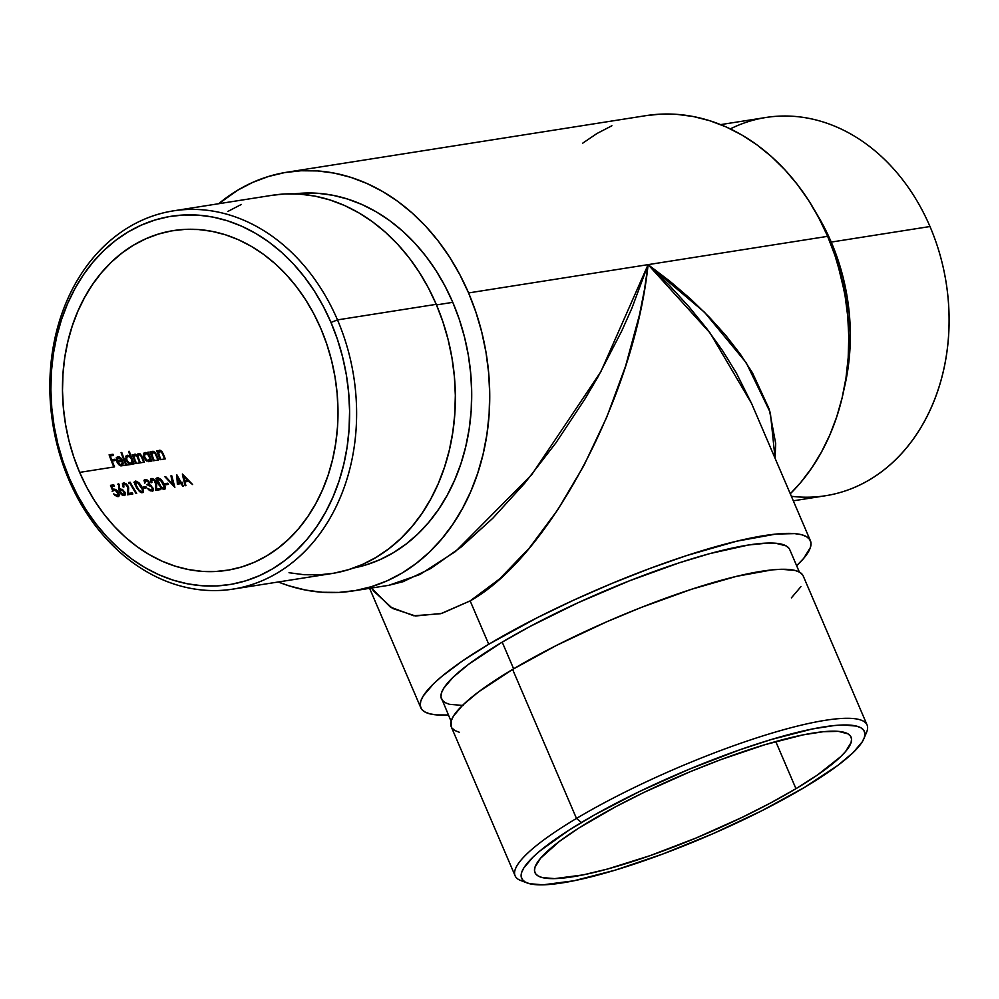 <?xml version="1.0" encoding="UTF-8"?>
<svg xmlns="http://www.w3.org/2000/svg" width="999" height="999" viewBox="0 0 999 999"><rect width="100%" height="100%" fill="white"/><g stroke="black" fill="none" stroke-linecap="round" stroke-linejoin="round"><path stroke-width="1.5" d="M149.588 461.063L149.875 460.015L149.588 461.063M148.202 453.971A172.964 137.587 -99 0 0 148.851 455.644A172.964 137.587 -99 0 1 148.202 453.971M149.738 457.854A172.964 137.587 -99 0 0 150.474 459.652A172.964 137.587 -99 0 1 149.738 457.854M144.006 453.059L147.215 453.958M144.555 454.12L143.694 456.668M143.669 456.481L144.768 454.046M148.214 460.839L148.851 460.214M149.063 461.6L151.923 460.989A171.965 136.788 81 0 1 148.376 452.147L147.665 452.26A171.965 136.788 -99 0 0 148.289 453.908L144.98 452.535L143.531 455.731L145.23 459.64L148.002 460.914M131.818 463.861L132.105 462.812L131.818 463.861M130.469 456.843A172.964 137.587 -99 0 0 131.094 458.441A172.964 137.587 -99 0 1 130.469 456.843M131.98 460.651A172.964 137.587 -99 0 0 132.717 462.45A172.964 137.587 -99 0 1 131.98 460.651M126.236 455.856L129.483 456.83M126.798 456.918L125.924 459.465M125.899 459.278L126.998 456.843M130.444 463.636L131.081 463.012M131.306 464.398L134.166 463.798A171.965 136.788 81 0 1 129.283 451.311L128.571 451.423A171.965 136.788 -99 0 0 130.557 456.793L129.982 457.13L131.631 459.528L131.968 462.125L130.02 463.773L130.719 463.349L127.959 463.024L130.245 463.723M122.228 465.634L122.665 463.499L122.228 465.634M121.816 463.099L123.364 463.074L122.527 462.674L122.203 464.198L120.717 464.872L118.007 462.574L117.72 461.95L122.889 461.138L121.054 458.154L118.394 456.73L116.596 457.992L116.646 461.051L118.594 464.485L120.804 465.896L131.156 464.435L132.805 462.387A171.965 136.788 -99 0 0 133.454 463.898L126.648 464.972A171.965 136.788 81 0 1 121.778 452.497L121.066 452.609A171.965 136.788 -99 0 0 125.936 465.084L122.502 465.634L123.364 463.074L121.816 463.099M121.329 464.822L118.569 464.585L120.242 465.297L121.503 464.61M121.391 459.952L122.19 461.55M117.033 457.255L119.98 458.204M116.708 461.263L121.741 460.164L116.708 461.263M116.571 460.751L116.633 459.34L116.571 460.751M117.42 458.379L116.633 459.34L118.506 457.854L121.741 460.164L117.358 460.851L117.333 458.928L116.633 459.34L117.795 458.266M289.023 572.727L304.058 574.712L319.081 574.862L333.941 573.189L348.489 569.68L362.587 564.398L376.111 557.38L388.911 548.701L400.874 538.436L411.888 526.685L421.84 513.573L430.644 499.213L438.211 483.741L444.455 467.32L449.338 450.099L452.784 432.242L454.795 413.923L455.332 395.329L454.383 376.623L451.973 357.992L448.114 339.61L442.857 321.678L436.238 304.333L337.487 319.892A191.458 152.298 81 0 1 233.029 589.11A191.458 152.298 81 0 1 68.968 480.069L69.48 478.446A186.463 148.327 81 0 1 128.034 232.005A186.463 148.327 81 0 1 330.994 322.452L337.487 319.892A191.458 152.298 -99 0 0 129.096 227.01A191.458 152.298 -99 0 0 68.968 480.069A191.458 152.298 81 0 1 173.426 210.851A191.458 152.298 81 0 1 337.487 319.892L436.238 304.333A191.458 152.298 -99 0 0 272.178 195.292L173.426 210.851M524.463 881.58A191.458 35.277 -23.2 0 1 515.122 875.811A191.458 35.277 -23.2 0 1 576.485 818.443L581.418 822.489A186.463 34.353 -23.2 0 1 773.476 738.873A186.463 34.353 -23.2 0 1 863.91 738.673A186.463 34.353 -23.2 0 1 804.645 787.312L837.799 765.434L853.109 752.622L862.262 741.82L864.41 737.312L864.909 733.453L863.76 730.281L860.963 727.821L856.543 726.111L843.044 724.974L834.103 725.561L812.212 729.008L771.116 739.572L739.735 749.824L689.697 769.018L639.947 791.308L594.767 814.759L569.13 830.057L539.872 850.998L532.954 857.179L523.801 867.981L521.653 872.489L521.141 876.348L522.302 879.52L525.099 881.98L529.52 883.69L543.006 884.827L573.838 880.793L614.947 870.229L662.762 854.033L713.186 833.603L761.887 810.713L804.645 787.312A186.463 34.353 -23.2 0 1 527.222 882.979A186.463 34.353 -23.2 0 1 581.418 822.489L576.485 818.443A191.458 35.277 -23.2 0 1 758.653 737.237A191.458 35.277 -23.2 0 1 867.07 724.962A191.458 35.277 -23.2 0 1 864.809 735.701A191.458 35.277 156.8 0 0 866.558 732.379A191.458 35.277 156.8 0 0 773.701 732.579A191.458 35.277 156.8 0 0 576.485 818.443L512.612 669.417L576.485 818.443A191.458 35.277 156.8 0 0 520.841 880.556L527.222 882.979M730.319 128.883A191.458 152.298 81 0 1 929.982 226.523A191.458 152.298 -99 0 0 765.908 117.482L720.666 124.613M867.07 724.962L803.196 575.936A191.458 35.277 156.8 0 0 694.78 588.211A191.458 35.277 156.8 0 0 512.612 669.417L478.571 691.882L462.849 705.032L453.459 716.121L451.248 720.754L451.261 726.822M799.362 572.052L789.747 549.625A189.46 34.903 156.8 0 0 682.454 561.775A189.46 34.903 156.8 0 0 502.197 642.132L513.636 668.806L502.197 642.132L468.506 664.372L452.959 677.384L443.656 688.348L441.471 692.931L440.959 696.865L451.073 721.315M831.23 242.083L929.982 226.523L831.23 242.083A191.458 152.298 81 0 1 844.018 389.111L847.789 369.992L849.787 351.673L850.324 333.079L849.375 314.373L846.965 295.741L843.119 277.372L837.849 259.428L831.23 242.083A191.458 152.298 81 0 0 816.308 213.249L831.23 242.083M452.784 302.335A189.46 150.712 -99 0 0 294.568 193.856L317.857 193.282L332.742 195.255L347.502 199.013L362 204.52L376.099 211.751L389.647 220.604L402.522 231.019L414.597 242.869L425.774 256.069L435.926 270.467L444.955 285.951L452.784 302.335L459.34 319.493L464.547 337.25L468.369 355.432L470.754 373.876L471.678 392.382L471.153 410.789L469.168 428.908L465.746 446.578L460.926 463.623L454.732 479.87L447.252 495.179L438.549 509.39L428.696 522.377L417.794 534.003L405.956 544.155L393.294 552.747L379.907 559.69L365.959 564.922L353.534 568.019A189.46 150.712 -99 0 0 452.784 302.335L436.488 304.907L452.784 302.335M795.966 788.686A171.965 31.681 -23.2 0 1 632.355 861.613A171.965 31.681 -23.2 0 1 534.977 872.651A171.965 31.681 -23.2 0 1 590.097 821.128A171.965 31.681 -23.2 0 1 753.708 748.189A171.965 31.681 -23.2 0 1 851.086 737.162A171.965 31.681 -23.2 0 1 795.966 788.686L775.761 741.545L795.966 788.686L770.466 803.021L741.982 817.444L696.103 837.999L649.949 855.693L607.517 869.03L583.116 874.899L554.67 878.62L542.232 877.572L538.149 875.986L535.576 873.725L534.515 870.791L534.977 867.232L540.447 858.353L559.515 841.308L578.771 828.096L615.596 806.78L644.08 792.357L689.959 771.815L720.941 759.59L765.047 744.655L802.946 734.902L823.126 731.73L838.311 731.355L847.901 733.815L850.486 736.076L851.548 739.01L851.086 742.569L845.616 751.448L840.659 756.693L817.519 774.962L795.966 788.686M645.928 115.647L660.077 114.173L676.698 114.336L693.356 116.533L709.864 120.742L726.086 126.91L741.845 134.99L757.005 144.905L771.415 156.556L784.927 169.818L797.427 184.578L808.778 200.687L818.893 218.007L827.647 236.338L834.977 255.544L840.808 275.399L845.067 295.741L847.739 316.371L848.788 337.075L848.188 357.667L845.978 377.947L842.145 397.714L836.75 416.77L829.832 434.952L821.453 452.085L811.712 467.982L800.699 482.505L790.284 493.781A211.95 168.606 -99 0 0 827.647 236.338L648.101 264.635L600.861 371.715L531.643 474.8L455.444 551.548L419.93 574.5L388.786 585.314L403.047 581.705L430.719 568.543L461.038 547.115L492.832 518.231L524.887 483.017L555.956 442.807L584.865 399.163L598.151 376.573L621.753 330.944L631.843 308.329L648.101 264.635L710.139 333.079L751.585 403.484L736.35 372.977L722.677 350.836L706.855 328.721L689.035 306.843L669.392 285.414L648.101 264.635L644.517 289.335L639.535 314.648L625.574 366.146L606.768 417.145L583.841 465.684L557.667 509.915L529.258 548.126L499.712 578.846L470.154 600.899L488.736 644.255A211.95 39.048 -23.2 0 1 690.396 554.358A211.95 39.048 -23.2 0 1 810.426 540.759A211.95 39.048 -23.2 0 1 796.64 565.721L803.683 558.379L810.426 547.427L810.988 543.044L809.677 539.435L806.505 536.65L801.485 534.702L794.667 533.616L775.961 534.065L736.638 541.208L686.875 555.494L650.012 568.406L611.825 583.466L573.776 600.099L537.337 617.657L488.736 644.255L470.154 600.899L441.72 613.436L415.497 615.983L392.52 608.428L373.638 591.071L371.466 588.036L390.422 607.117L413.848 615.784L440.796 613.686L470.154 600.899C549.163 556.942 634.49 395.729 648.101 264.635L827.647 236.338A211.95 168.606 -99 0 0 646.016 115.634L286.938 172.215A211.95 168.606 81 0 1 468.568 292.932L648.101 264.635L468.568 292.932A211.95 168.606 81 0 1 352.922 590.958A211.95 168.606 81 0 1 278.284 581.98L289.073 585.851L305.594 590.059L322.24 592.257L338.873 592.419L355.319 590.559L371.428 586.688L387.038 580.844L401.998 573.076L416.171 563.461L429.42 552.097L441.608 539.085L452.634 524.562L462.375 508.666L470.741 491.545L477.659 473.364L483.066 454.295L486.888 434.528L489.11 414.248L489.697 393.668L488.661 372.952L485.989 352.335L481.718 331.993L475.886 312.125L468.568 292.932L459.802 274.588L449.7 257.28L438.336 241.159L425.849 226.398L412.325 213.137L397.914 201.486L382.767 191.583L366.995 183.504L350.786 177.335L334.265 173.127L317.62 170.929L300.986 170.754L284.54 172.615L268.431 176.498L252.822 182.342L237.862 190.11L218.669 203.721A211.95 168.606 81 0 1 286.938 172.215M320.829 328.521A171.965 136.788 81 0 1 226.998 570.317A171.965 136.788 81 0 1 79.645 472.39L114.573 466.883A171.965 136.788 81 0 1 112.163 461.014L115.31 460.514A171.965 136.788 81 0 1 114.823 459.265L111.676 459.765A171.965 136.788 81 0 1 110.265 455.981L113.411 455.494A171.965 136.788 81 0 1 112.949 454.22L109.103 454.832A171.965 136.788 -99 0 0 113.861 466.995L79.645 472.39A171.965 136.788 81 0 1 173.464 230.582A171.965 136.788 81 0 1 320.829 328.521L326.773 344.093L331.493 360.214L334.965 376.71L337.125 393.444L337.974 410.252L337.487 426.948L335.689 443.406L332.592 459.44L328.209 474.912L322.59 489.66L315.796 503.558L307.892 516.458L298.951 528.234L289.061 538.786L278.321 548.001L266.82 555.806L254.683 562.112L242.008 566.858L228.946 569.992L215.597 571.503L202.11 571.366L188.599 569.58L175.2 566.171L162.05 561.163L149.263 554.607L136.963 546.565L125.275 537.125L114.298 526.361L104.171 514.385L94.955 501.311L86.751 487.262L79.645 472.39L73.701 456.805L68.968 440.696L65.509 424.188L63.349 407.455L62.5 390.659L62.974 373.951L64.773 357.505L67.882 341.471L72.265 325.999L77.872 311.238L84.665 297.352L92.57 284.453L101.511 272.665L111.401 262.113L122.153 252.897L133.654 245.105L145.792 238.798L158.454 234.053L171.528 230.906L184.865 229.395L198.364 229.533L211.863 231.318L225.262 234.728L238.424 239.735L251.211 246.291L263.511 254.333L275.2 263.786L286.164 274.55L296.303 286.526L305.519 299.6L313.711 313.636L320.829 328.521M161.838 452.559L162.899 454.857A171.965 136.788 -99 0 0 164.61 458.991L160.964 459.565A171.965 136.788 81 0 1 159.628 456.393L158.691 453.022L159.528 451.436L161.551 452.16L162.899 454.857A171.965 136.788 -99 0 0 164.61 458.991L165.322 458.878A171.965 136.788 81 0 1 163.461 454.395L160.514 450.349L158.953 450.437L158.017 452.335A171.965 136.788 81 0 1 157.405 450.724L156.693 450.836A171.965 136.788 -99 0 0 160.252 459.677L165.322 458.878A171.965 136.788 81 0 1 163.461 454.395L162.849 454.757L163.461 454.395L161.85 451.361L159.553 450.224L158.853 450.636L161.151 451.785L158.853 450.636L159.553 450.224L158.441 450.936M155.132 453.621L156.194 455.919A171.965 136.788 -99 0 0 157.917 460.052L154.258 460.626A171.965 136.788 81 0 1 152.934 457.455L151.998 454.083L152.822 452.485L154.845 453.209L156.194 455.919A171.965 136.788 -99 0 0 157.917 460.052L158.629 459.94A171.965 136.788 81 0 1 156.768 455.444L153.821 451.398L152.248 451.486L151.324 453.396A171.965 136.788 81 0 1 150.712 451.785L150 451.898A171.965 136.788 -99 0 0 153.546 460.739L158.629 459.94A171.965 136.788 81 0 1 156.768 455.444L156.156 455.806L156.768 455.444L155.157 452.422L152.847 451.273L152.148 451.698L154.458 452.834L152.148 451.698L152.847 451.273L151.736 451.998M150.399 460.389L150.574 459.59A171.965 136.788 -99 0 0 151.211 461.101L151.923 460.989A171.965 136.788 81 0 1 148.376 452.147L147.665 452.26A171.965 136.788 -99 0 0 148.289 453.908L147.677 454.283L148.289 453.908L146.753 452.709L144.568 452.884L146.116 453.159M148.501 461.663L150.574 459.59A171.965 136.788 -99 0 0 151.211 461.101L148.501 461.663M140.697 455.407L141.733 457.517A171.965 136.788 -99 0 0 143.706 462.287L140.459 462.799A171.965 136.788 81 0 1 139.023 459.39L138.137 456.381L138.686 454.782L140.384 455.057L141.733 457.517A171.965 136.788 -99 0 0 143.706 462.287L144.418 462.175A171.965 136.788 81 0 1 142.445 457.417L139.273 453.471L137.825 454.295L137.55 455.981L135.202 454.095L133.866 454.745L133.541 456.131A171.965 136.788 81 0 1 132.942 454.582L132.23 454.695A171.965 136.788 -99 0 0 135.789 463.536L144.418 462.175A171.965 136.788 81 0 1 142.445 457.417L141.833 457.779L141.808 455.956L139.897 453.683L138.149 453.896L140.272 455.02M132.63 463.186L132.805 462.387A171.965 136.788 -99 0 0 133.454 463.898L134.166 463.798A171.965 136.788 81 0 1 129.283 451.311L128.571 451.423A171.965 136.788 -99 0 0 130.557 456.793L127.21 455.344L125.762 458.529L127.46 462.437L130.282 464.398L127.997 463.024L125.762 458.529L126.473 455.781L128.322 455.969M121.866 465.884L123.364 463.074L122.527 462.674L121.166 464.86L119.256 464.16L117.72 461.95L117.12 462.312L122.889 461.138L119.518 456.993L117.345 457.18L119.318 457.692M181.119 483.591A171.965 136.788 -99 0 0 182.68 486.126L183.391 486.014A171.965 136.788 81 0 1 181.83 483.479L182.742 483.341A171.965 136.788 81 0 1 182.055 482.205L181.144 482.355A171.965 136.788 81 0 1 176.736 474.6L177.36 484.19L181.119 483.591A171.965 136.788 -99 0 0 182.68 486.126L183.391 486.014A171.965 136.788 81 0 1 181.83 483.479L182.742 483.341A171.965 136.788 81 0 1 182.055 482.205L181.343 482.629A172.964 137.587 -99 0 0 181.855 483.479A172.964 137.587 -99 0 1 181.343 482.629L182.055 482.205L181.144 482.355A171.965 136.788 81 0 1 176.736 474.6L177.36 484.19L181.119 483.591M155.832 484.54L155.482 490.409L160.864 489.56A171.965 136.788 81 0 1 160.165 488.436L156.481 489.023L156.693 483.803L155.532 480.856L152.198 478.521L150.837 478.971L150.462 480.569L151.199 482.704L151.91 482.592L151.686 479.995L154.258 480.469L155.832 484.54M147.939 484.29L147.615 484.365A171.965 136.788 -99 0 0 148.277 485.514L150.774 486.076L152.372 487.974L152.522 489.31L151.336 490.134L147.565 488.411L150.225 490.834L153.097 490.834L153.396 488.698L149.7 484.552L149.5 482.455L147.402 480.082L144.992 479.657L144.281 481.643L145.33 482.692L145.542 480.894L147.328 480.969L148.814 482.692L147.939 484.29M146.528 487.799A171.965 136.788 81 0 1 145.854 486.675L142.807 487.15A171.965 136.788 -99 0 0 143.481 488.286L146.528 487.799A171.965 136.788 81 0 1 145.854 486.675L145.142 487.087A172.964 137.587 -99 0 0 145.654 487.949A172.964 137.587 -99 0 1 145.142 487.087L142.807 487.15A171.965 136.788 -99 0 0 143.481 488.286L146.528 487.799M135.814 481.056L134.628 481.868L134.578 483.528L136.975 488.499L140.272 492.107L143.082 492.507L143.444 490.397L141.096 485.576L138.998 482.804L135.814 481.056M114.61 495.054L117.982 496.628L119.293 495.204L118.357 492.32L116.159 489.86L112.924 489.448L111.688 486.426L114.385 486.001A171.965 136.788 81 0 1 113.749 484.84L110.502 485.352L112.85 491.096L114.261 490.247L115.996 490.671L118.244 494.468L116.983 495.516L113.649 493.918L116.958 496.553L118.494 496.478L119.293 495.204L117.383 490.971L114.873 489.185L113.299 489.21M124.113 495.641L125.524 494.38L124.95 492.207L122.09 489.298L119.705 489.198L119.243 484.328L118.369 483.791L119.655 492.22L122.04 494.93L124.113 495.641M127.81 488.961L127.472 494.817L132.842 493.981A171.965 136.788 81 0 1 132.143 492.857L128.459 493.431L128.609 487.687L127.51 485.277L124.176 482.929L122.827 483.391L122.44 484.99L123.189 487.125L123.901 487.012L123.676 484.415L125.837 484.577L127.41 486.401L127.81 488.961M130.12 483.516A171.965 136.788 -99 0 0 135.989 493.481L136.701 493.369A171.965 136.788 81 0 1 130.195 482.242L128.734 482.48L128.896 483.716L130.12 483.516A171.965 136.788 -99 0 0 135.989 493.481L136.701 493.369A171.965 136.788 81 0 1 130.195 482.242L129.495 482.667A172.964 137.587 -99 0 0 129.97 483.541A172.964 137.587 -99 0 1 129.495 482.667L128.734 482.48L128.896 483.716L130.12 483.516M157.73 477.597L156.431 479.607L158.554 484.503L162.2 488.661L165.01 489.06L165.359 486.95L163.024 482.13L160.914 479.345L157.73 477.597M168.456 484.353A171.965 136.788 81 0 1 167.782 483.216L164.735 483.691A171.965 136.788 -99 0 0 165.409 484.827L168.456 484.353A171.965 136.788 81 0 1 167.782 483.216L167.07 483.641A172.964 137.587 -99 0 0 167.57 484.49A172.964 137.587 -99 0 1 167.07 483.641L164.735 483.691A171.965 136.788 -99 0 0 165.409 484.827L168.456 484.353M174.875 487.35L171.716 475.699L170.954 475.824L173.376 485.039L164.91 476.773L174.875 487.35L171.716 475.699L170.954 475.824L172.827 485.377L173.376 485.039L165.672 476.66L164.91 476.773L174.875 487.35M185.127 485.739L185.901 485.614L184.94 481.905L188.524 481.343L192.632 484.552L182.367 474.026L185.127 485.739L185.901 485.614L184.94 481.905L188.524 481.343L192.632 484.552L182.367 474.026L185.127 485.739M137.113 454.707L138.849 453.484L137.55 455.981L134.877 454.108L133.541 456.131A171.965 136.788 81 0 1 132.942 454.582L132.23 454.695A171.965 136.788 -99 0 0 135.789 463.536L136.501 463.424A171.965 136.788 81 0 1 134.952 459.727L134.178 456.88L134.952 455.282L136.838 456.193L137.887 458.441A171.965 136.788 -99 0 0 139.748 462.912L136.501 463.424A171.965 136.788 81 0 1 134.952 459.727L134.353 460.089L134.178 456.88L135.177 455.232L136.838 456.193L137.887 458.441A171.965 136.788 -99 0 0 139.748 462.912L140.459 462.799A171.965 136.788 81 0 1 139.023 459.39L138.424 459.752L139.023 459.39L138.137 456.381L139.286 454.582M146.903 461.126L145.754 460.227L146.903 461.126M420.791 707.754A211.95 39.048 -23.2 0 0 448.364 714.984L436.538 714.909L429.732 713.823L424.712 711.875L421.528 709.09L420.217 705.481L420.791 701.086L423.239 695.966L433.641 683.691L441.508 676.66L462.175 661.163L488.736 644.255A211.95 39.048 -23.2 0 0 420.791 707.754L369.605 588.336M789.085 548.439L786.238 545.941L775.661 543.231L768.044 543.044L748.463 545.004L709.827 553.608L679.32 562.787L629.358 580.856L578.221 602.659L530.294 626.323L502.197 642.132A189.46 34.903 156.8 0 0 441.471 698.9M442.132 700.087L444.98 702.572L449.463 704.32L463.174 705.469M775.686 443.494L775.074 458.279L770.341 412.662L746.241 362.787L704.507 312.25L648.101 264.635L670.217 281.506L690.684 299.063L709.302 317.145L725.911 335.564L740.334 354.17L752.434 372.752L769.242 409.203L775.686 443.494M611.912 125.749L596.94 133.529L582.767 143.132M69.48 478.446L77.185 494.58L86.076 509.815L96.066 523.988L107.055 536.975L118.956 548.638L131.631 558.891L144.955 567.607L158.829 574.712L173.089 580.144L187.625 583.841L202.273 585.776L216.895 585.926L231.368 584.29L245.529 580.881L259.265 575.736L272.427 568.906L284.902 560.451L296.553 550.449L307.28 539.01L316.97 526.236L325.549 512.25L332.904 497.177L338.998 481.181L343.743 464.41L347.115 447.028L349.063 429.183L349.588 411.076L348.663 392.857L346.316 374.712L342.557 356.818L337.437 339.348L330.994 322.452L323.289 306.318L314.398 291.096L304.408 276.923L293.406 263.936L281.518 252.26L268.843 242.02L255.507 233.304L241.646 226.186L227.372 220.767L212.849 217.058L198.202 215.122L183.566 214.985L169.106 216.621L154.932 220.03L141.196 225.175L128.034 232.005L115.572 240.459L103.921 250.462L93.194 261.9L83.491 274.675L74.925 288.661L67.557 303.721L61.476 319.717L56.731 336.488L53.359 353.883L51.399 371.715L50.887 389.835L51.798 408.054L54.146 426.186L57.905 444.08L63.037 461.563L69.48 478.446L68.968 480.069A191.458 152.298 -99 0 0 277.36 572.951A191.458 152.298 -99 0 0 337.487 319.892L330.994 322.452A186.463 148.327 81 0 1 272.427 568.906A186.463 148.327 81 0 1 69.48 478.446M233.029 589.11L331.78 573.551A191.458 152.298 -99 0 0 436.238 304.333L428.321 287.762L419.193 272.128L408.941 257.567L397.652 244.243L385.439 232.255L372.427 221.741L358.728 212.787L344.493 205.482L329.845 199.912L314.922 196.116L299.887 194.131L284.865 193.968L272.078 195.305M241.358 204.433L227.847 211.451M848.725 333.816A189.46 150.712 -99 0 0 837.799 264.435L845.404 296.016L847.789 314.46L848.725 333.816M793.306 500.811L825.524 495.741A191.458 152.298 -99 0 0 929.982 226.523A191.458 152.298 81 0 1 926.672 417.082A191.458 152.298 81 0 1 791.358 496.278M791.383 597.864L800.986 586.588M802.522 574.737L799.65 572.215L795.117 570.454L781.255 569.28L772.065 569.88L736.538 576.336L691.608 589.235L641.121 607.492L606.518 621.878L556.518 645.391L512.612 669.417A191.458 35.277 156.8 0 0 451.248 726.785L515.122 875.811M451.91 727.984L454.782 730.494L459.315 732.255M113.861 466.995L114.573 466.883A171.965 136.788 81 0 1 112.163 461.014L115.31 460.514A171.965 136.788 81 0 1 114.823 459.265L114.123 459.677A172.964 137.587 -99 0 0 114.498 460.639A172.964 137.587 -99 0 1 114.123 459.677L111.676 459.765A171.965 136.788 81 0 1 110.265 455.981L113.411 455.494A171.965 136.788 81 0 1 112.949 454.22L112.25 454.645A172.964 137.587 -99 0 0 112.6 455.619A172.964 137.587 -99 0 1 112.25 454.645L109.103 454.832A171.965 136.788 -99 0 0 113.861 466.995M111.076 460.164L114.123 459.677L111.076 460.164M109.203 455.119L112.25 454.645L109.203 455.119M121.578 460.264L122.065 461.263M116.246 457.792L118.819 457.405M117.345 457.18L116.421 458.778L116.92 461.85L118.594 464.485L120.804 465.896L122.502 465.634M118.057 456.755L116.945 457.367M118.332 457.892L120.205 458.341L121.741 460.164L116.696 461.238L118.506 457.854M125.936 465.084L126.648 464.972A171.965 136.788 81 0 1 121.778 452.497L121.066 452.609A171.965 136.788 -99 0 0 125.936 465.084M129.97 457.117L131.631 459.528L131.968 462.125L130.719 463.349L128.659 462.599L126.96 460.239L126.349 460.589L126.673 457.629L127.922 456.368L130.557 456.793L129.008 455.544L126.473 455.781M125.774 456.206L127.497 455.269M132.805 462.387L132.105 462.812L132.805 462.387M130.02 463.773L131.269 462.537M130.719 463.349L128.659 462.599L126.96 460.239L126.673 457.629L127.922 456.368M135.302 455.819L133.729 456.181L133.616 458.254M134.665 455.631L133.729 456.181L133.741 458.703M134.428 455.756L135.177 455.232M138.611 455.007L137.662 455.594L137.587 457.717M138.436 455.02L137.662 455.594L137.762 458.304M138.362 455.169L139.136 454.607M137.55 455.981L136.925 456.343L137.55 455.981M138.849 453.484L137.825 454.295M133.154 455.169L134.877 454.108L134.178 454.52L136.351 455.681M134.877 454.108L133.866 454.745M133.541 456.131L132.917 456.493L133.541 456.131M137.987 455.207L137.437 456.818M137.825 453.996L139.361 454.195M133.878 454.607L136.251 455.569M143.531 453.409L145.267 452.472L143.631 454.145L144.006 457.53L145.754 460.227L147.79 460.976L148.489 460.551L146.428 459.802L144.368 456.056L145.692 453.571L147.74 454.32L149.4 456.73L149.738 459.328L147.79 460.976L149.001 460.377L146.953 460.177L144.718 457.43L144.118 457.792L144.43 454.832L145.929 453.546M145.267 452.472L144.231 452.984M147.79 460.976L149.038 459.74M147.74 454.32L149.788 458.116L148.489 460.551M151.324 453.396L150.712 453.758L151.324 453.396A171.965 136.788 81 0 1 150.712 451.785L150 451.898A171.965 136.788 -99 0 0 153.546 460.739L154.258 460.626A171.965 136.788 81 0 1 152.934 457.455L152.323 457.817L152.934 457.455L152.085 455.057L151.386 455.482L152.16 453.259L154.283 452.672L152.16 453.259M152.435 452.809L151.386 455.482L152.435 452.809M151.074 452.347L151.836 451.773M152.847 451.273L151.786 451.935M158.017 452.335L157.405 452.697L158.017 452.335A171.965 136.788 81 0 1 157.405 450.724L156.693 450.836A171.965 136.788 -99 0 0 160.252 459.677L160.964 459.565A171.965 136.788 81 0 1 159.628 456.393L159.028 456.755L159.628 456.393L158.791 454.008L158.092 454.42L158.866 452.197L160.989 451.623L158.866 452.197M158.816 451.848L158.067 452.922M157.78 451.298L158.541 450.711M159.553 450.224L158.479 450.874M158.541 452.035L158.092 454.42M113.736 489.085L112.924 489.448L111.688 486.426L114.385 486.001A171.965 136.788 81 0 1 113.749 484.84L110.502 485.352L112.85 491.096L114.261 490.247L115.996 490.671L118.244 494.468L116.608 495.929L117.32 495.504L113.649 493.918M113.012 490.846L112.15 491.52L113.012 490.846M112.85 491.096L113.711 490.422M118.344 494.205L118.182 496.615L118.107 493.631M117.982 496.628L118.906 496.191L117.982 496.628M112.8 489.56L116.683 491.408L114.173 489.61L112.213 489.872M113.749 484.84L113.049 485.252A172.964 137.587 -99 0 0 113.524 486.138A172.964 137.587 -99 0 1 113.049 485.252L113.749 484.84M110.614 485.639L113.049 485.252L110.614 485.639M115.135 495.566L116.608 495.929M125.537 494.093L122.69 489.66L119.705 489.198L119.243 484.328L118.369 483.791L119.156 490.934L121.216 494.28M123.364 495.541L124.925 495.417M120.804 489.473L118.993 489.622L118.544 484.74L117.657 484.215L119.243 484.328L118.544 484.74L118.993 489.622L120.467 488.961L119.755 489.385L121.99 490.084M120.267 490.546L119.518 492.132L120.267 490.546M120.067 492.932L120.429 490.359L121.716 490.159L123.401 491.183L124.513 493.706L122.952 494.443L120.067 492.932M120.429 490.359L122.565 490.534L124.213 492.27L124.413 494.006L122.977 494.917L123.689 494.493L120.392 492.145L120.979 490.122M121.416 494.505L122.977 494.917L123.801 494.13M121.753 494.692L123.701 494.43M124.413 492.969L124.8 494.817M122.253 494.867L123.289 494.83M124.288 484.128L125.837 484.577L127.735 487.262L127.472 494.817L132.842 493.981A171.965 136.788 81 0 1 132.143 492.857L131.431 493.281A172.964 137.587 -99 0 0 131.955 494.118A172.964 137.587 -99 0 1 131.431 493.281L127.747 493.856L131.431 493.281L127.747 493.856L128.696 488.736L127.934 485.939L127.348 486.276L127.934 485.939L125.899 483.641L123.689 482.954L122.977 483.379L126.324 485.089L122.977 483.379L123.689 482.954L122.827 483.391L123.189 487.125L123.901 487.012L123.389 485.077L124.288 484.128L123.676 484.415M127.972 488.748L127.747 487.537M123.689 482.954L122.827 483.391M123.239 484.64L122.702 486.063M122.964 484.84L122.777 486.426M128.771 482.779L129.495 482.667L128.771 482.779M143.481 490.609L138.998 482.804L135.627 481.068L134.927 481.493L138.287 483.229L134.927 481.493L135.627 481.068L134.578 483.528L139.336 491.383M142.77 492.307L142.757 490.971M140.797 492.42L143.456 491.983M141.696 492.732L143.082 492.507M133.928 482.28L134.753 481.53M135.627 481.068L134.628 481.868M140.384 491.995L141.808 491.346M139.023 490.147L135.589 484.228L135.814 482.455L137.587 482.592L142.333 489.485L142.27 491.408L140.747 491.446M142.27 491.408L142.333 489.485L140.509 485.901L138.149 482.979L136.289 482.23M135.577 482.654L134.877 484.64L135.577 482.654M136.438 487.624L135.814 482.455M139.398 491.52L140.784 492.082M138.399 489.398L137.013 487.287M141.496 491.645L139.073 490.197M142.982 487.437L145.142 487.087L142.982 487.437M152.21 491.233L153.309 490.559L153.346 488.523L149.7 484.552L149.313 482.105L147.402 480.082L144.655 479.87L144.63 482.804L146.029 480.694L148.601 482.217L148.689 483.778L147.615 484.365A171.965 136.788 -99 0 0 148.277 485.514L151.224 486.426L152.522 489.31L150.812 490.534L151.811 489.722L150.812 490.534L149.163 490.122L149.825 489.722L147.565 488.411M146.903 484.79L147.977 484.203M152.11 487.475L152.522 488.474M149.113 490.147L151.149 490.447M147.815 488.736L149.038 490.022M148.789 482.879L149.001 484.977L151.111 485.364L150.599 485.951M149.001 484.977L149.113 483.891L149.001 484.977L150.674 486.026M143.956 480.294L145.392 479.532L144.68 479.957L147.315 480.956M145.392 479.532L144.655 479.87M145.055 481.193L144.63 483.116M145.255 481.318L146.029 480.694M144.543 481.755L144.53 482.667M149.35 490.272L150.812 490.534M152.435 488.411L152.372 491.258M144.48 480.007L147.765 481.393M152.298 479.707L153.846 480.169L155.744 482.854L155.482 490.409L160.864 489.56A171.965 136.788 81 0 1 160.165 488.436L159.453 488.861A172.964 137.587 -99 0 0 159.965 489.697A172.964 137.587 -99 0 1 159.453 488.861L155.769 489.448L159.453 488.861L155.769 489.448L156.481 489.023L156.668 485.764L155.769 489.448L156.518 482.842L153.908 479.22L151.698 478.546L150.999 478.958L154.345 480.669L150.999 478.958L151.698 478.546L150.837 478.971L151.199 482.704L151.91 482.592L151.398 480.656L152.298 479.707L151.686 479.995M155.981 484.34L155.769 483.116M151.698 478.546L150.837 478.971M151.249 480.232L150.724 481.655M150.974 480.419L150.799 482.005M165.409 487.162L160.914 479.345L157.555 477.622L156.843 478.034L160.215 479.77L156.843 478.034L157.555 477.622L156.506 480.069L161.264 487.937M164.698 488.861L164.685 487.512M162.725 488.961L165.372 488.536M163.611 489.285L165.01 489.06M155.844 478.833L156.681 478.071M157.555 477.622L156.556 478.409M162.313 488.548L163.736 487.887M163.436 488.199L162.675 487.987M160.951 486.688L157.467 479.445L158.829 478.833L160.839 480.282L164.448 487.475L163.087 488.136L160.989 486.738M164.198 487.949L164.261 486.038L162.2 482.08L158.204 478.783M157.505 479.195L156.806 481.193L157.505 479.195M158.366 484.178L157.742 478.996M161.326 488.061L162.712 488.623M160.315 485.939L158.941 483.828M164.897 483.978L167.07 483.641L164.897 483.978M173.339 485.064L173.701 486.276L173.339 485.064M176.686 476.223A172.964 137.587 -99 0 0 177.497 477.697A172.964 137.587 -99 0 1 176.686 476.223M180.432 482.467L178.072 482.829L177.622 477.622A171.965 136.788 -99 0 0 180.432 482.467L177.36 483.254L178.072 482.829L177.622 477.622L176.91 478.046L177.622 477.622A171.965 136.788 -99 0 0 180.432 482.467M176.91 478.046L177.36 483.254L179.72 482.892L177.36 483.254L176.91 478.046M182.642 475.399L183.479 476.298L182.642 475.399M187.325 480.357L188.324 481.381L187.325 480.357M183.616 476.223L182.917 476.635L183.317 478.484L182.917 476.635L183.616 476.223L187.475 480.269L184.64 480.719L183.616 476.223L187.475 480.269L183.941 481.131L184.64 480.719L183.616 476.223M183.941 481.131L186.763 480.694L183.941 481.131M866.558 732.379L863.91 738.673M751.585 403.484L810.426 540.759M388.786 585.314L352.922 590.958M116.683 457.405L117.383 456.993M117.283 458.454L117.982 458.029M134.116 455.769L134.828 455.344M138.074 455.144L138.774 454.72M137.687 454.058L138.386 453.646M152.01 452.959L152.722 452.547M151.561 451.898L152.26 451.486M158.716 451.91L159.415 451.486M158.267 450.849L158.966 450.424M112.85 490.934L113.561 490.509M117.045 495.766L117.757 495.342M119.868 490.684L120.567 490.259M123.376 494.78L124.088 494.355M122.415 483.566L123.127 483.141M123.152 484.69L123.864 484.265M141.396 491.958L142.108 491.533M135.24 482.767L135.951 482.355M147.59 484.552L148.302 484.128M151.361 490.347L152.085 489.922M144.93 481.256L145.629 480.831M150.437 479.158L151.136 478.733M151.174 480.269L151.873 479.857M163.324 488.499L164.036 488.074M157.168 479.32L157.879 478.896"/></g></svg>
